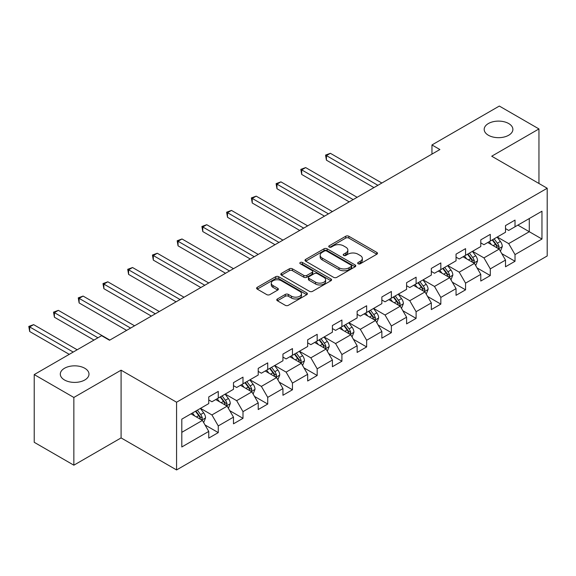 <?xml version="1.0" encoding="UTF-8"?>
<svg xmlns="http://www.w3.org/2000/svg" width="576" height="576" viewBox="0 0 576 576"><rect width="100%" height="100%" fill="white"/><g stroke="black" fill="none" stroke-linecap="round" stroke-linejoin="round"><path stroke-width="0.86" d="M358.128 263.772A1.541 0.893 0 0 0 360.302 263.772L376.841 254.225A2.203 1.267 0 0 0 377.482 253.332A2.203 1.267 0 0 0 376.841 252.432L348.833 236.261A2.203 1.267 0 0 0 345.715 236.261L329.184 245.808A1.541 0.893 0 0 0 328.738 246.434A1.541 0.893 0 0 0 329.184 247.061A1.541 0.893 0 0 0 331.366 247.061L333.504 245.83A7.042 4.068 0 0 1 343.462 245.83L345.794 247.176A7.042 4.068 0 0 1 347.861 250.049A7.042 4.068 0 0 1 345.794 252.922L343.656 254.16A1.541 0.893 0 0 0 343.202 254.786A1.541 0.893 0 0 0 343.656 255.42A1.541 0.893 0 0 0 345.838 255.42L347.976 254.182A7.042 4.068 0 0 1 357.934 254.182L360.266 255.528A7.042 4.068 0 0 1 362.333 258.408A7.042 4.068 0 0 1 360.266 261.281L358.128 262.512A1.541 0.893 0 0 0 357.674 263.146A1.541 0.893 0 0 0 358.128 263.772L358.128 262.512M84.787 368.266A14.35 8.287 0 0 0 69.156 366.466A14.35 8.287 0 0 0 60.3 374.119A14.35 8.287 0 0 0 64.498 379.98A14.35 8.287 0 0 0 80.136 381.773A14.35 8.287 0 0 0 88.992 374.119A14.35 8.287 0 0 0 84.787 368.266M508.68 123.538A14.35 8.287 0 0 0 493.042 121.738A14.35 8.287 0 0 0 484.186 129.391A14.35 8.287 0 0 0 488.39 135.252A14.35 8.287 0 0 0 504.022 137.045A14.35 8.287 0 0 0 512.885 129.391A14.35 8.287 0 0 0 508.68 123.538M277.409 298.966A2.203 1.267 0 0 0 276.768 299.866A2.203 1.267 0 0 0 277.409 300.766L285.264 305.302A2.203 1.267 0 0 0 288.382 305.302L306.742 294.696A2.203 1.267 0 0 0 307.382 293.803A2.203 1.267 0 0 0 306.742 292.903L278.734 276.732A2.203 1.267 0 0 0 275.623 276.732L257.256 287.33A2.203 1.267 0 0 0 256.615 288.23A2.203 1.267 0 0 0 257.256 289.13L266.753 294.61A2.203 1.267 0 0 0 269.863 294.61L277.718 290.074A2.203 1.267 0 0 0 278.366 289.174A2.203 1.267 0 0 0 277.718 288.274L273.017 285.559A5.89 3.398 0 0 1 271.289 283.154A5.89 3.398 0 0 1 274.925 280.015A5.89 3.398 0 0 1 281.34 280.75L299.779 291.398A5.89 3.398 0 0 1 301.5 293.803A5.89 3.398 0 0 1 297.864 296.942A5.89 3.398 0 0 1 291.456 296.201L288.382 294.43A2.203 1.267 0 0 0 285.264 294.43L277.409 298.966L277.409 300.766M121.09 370.188L73.85 397.462L34.222 374.58L34.222 442.303L73.85 465.185L121.09 437.911L176.573 469.944L176.573 402.221L121.09 370.188L121.09 437.911M538.956 183.485L538.956 128.938L491.717 156.211L547.2 188.244L176.573 402.221M538.956 128.938L499.327 106.056L431.957 144.95L431.957 154.102M34.222 374.58L101.592 335.686L109.519 340.258L439.877 149.53L431.957 144.95M333.662 277.358A2.203 1.267 0 0 0 336.773 277.358L355.133 266.76A2.203 1.267 0 0 0 355.774 265.86A2.203 1.267 0 0 0 355.133 264.96L327.125 248.796A2.203 1.267 0 0 0 324.014 248.796L305.654 259.394A2.203 1.267 0 0 0 305.006 260.294A2.203 1.267 0 0 0 305.654 261.187L333.662 277.358M300.895 264.103A1.541 0.893 0 0 1 302.465 264.326L302.465 262.49L330.934 278.935A2.203 1.267 0 0 1 331.582 279.828A2.203 1.267 0 0 1 330.934 280.728L312.574 291.326A2.203 1.267 0 0 1 309.463 291.326L281.455 275.162L281.455 273.362A2.203 1.267 0 0 0 280.807 274.262A2.203 1.267 0 0 0 281.455 275.162M281.455 273.362L289.31 268.826A2.203 1.267 0 0 1 292.428 268.826L303.782 275.386A2.203 1.267 0 0 0 306.893 275.386L312.106 272.376A2.203 1.267 0 0 0 312.754 271.476A2.203 1.267 0 0 0 312.106 270.576L300.283 263.75A1.541 0.893 0 0 1 299.83 263.124A1.541 0.893 0 0 1 300.78 262.303A1.541 0.893 0 0 1 302.465 262.49M176.573 469.944L547.2 255.967L547.2 188.244M205.027 424.966L218.268 432.605L218.268 425.923L233.482 417.139L233.482 423.821L242.993 418.327L242.993 411.646L258.214 402.862L258.214 409.543L267.725 404.05L267.725 397.368L282.946 388.584L282.946 395.266L292.457 389.772L292.457 383.09L307.67 374.306L307.67 380.988L317.182 375.494L317.182 368.813L332.402 360.029L332.402 366.71L341.914 361.217L341.914 354.535L357.134 345.751L357.134 352.433L366.646 346.939L366.646 340.258L381.859 331.474L381.859 338.155L391.37 332.662L391.37 325.98L406.591 317.196L406.591 323.878L416.102 318.384L416.102 311.702L431.323 302.918L431.323 309.6L440.834 304.106L440.834 297.425L456.048 288.641L456.048 295.322L465.559 289.829L465.559 283.147L480.78 274.363L480.78 281.045L490.291 275.551L490.291 268.87L505.512 260.086L505.512 266.767L515.023 261.274L515.023 254.592L541.966 239.033L541.966 211.212L529.286 218.534L529.286 231.718L541.966 239.033M218.268 432.605L208.757 438.098L208.757 431.417L181.807 446.976L181.807 419.148L208.757 403.589L208.757 396.914L218.268 391.421L218.268 398.102L233.482 389.311L233.482 382.637L242.993 377.143L242.993 383.825L258.214 375.041L258.214 368.359L267.725 362.866L267.725 369.547L282.946 360.763L282.946 354.082L292.457 348.588L292.457 355.27L307.67 346.486L307.67 339.804L317.182 334.31L317.182 340.992L332.402 332.208L332.402 325.526L341.914 320.033L341.914 326.714L357.134 317.93L357.134 311.249L366.646 305.755L366.646 312.437L381.859 303.653L381.859 296.971L391.37 291.478L391.37 298.159L406.591 289.375L406.591 282.694L416.102 277.2L416.102 283.882L431.323 275.098L431.323 268.416L440.834 262.922L440.834 269.604L456.048 260.82L456.048 254.138L465.559 248.645L465.559 255.326L480.78 246.542L480.78 239.861L490.291 234.367L490.291 241.049L505.512 232.265L505.512 225.583L515.023 220.09L515.023 226.771L541.966 211.212M215.726 399.564L227.146 406.152L211.925 414.943L200.513 408.348M208.757 399.931L211.925 401.76L218.268 398.102M211.925 414.943L218.268 425.923M227.146 406.152L233.482 417.139M240.458 385.286L251.87 391.874L236.657 400.666L225.238 394.078M233.482 385.654L236.657 387.482L242.993 383.825M236.657 400.666L242.993 411.646M251.87 391.874L258.214 402.862M265.19 371.009L276.602 377.597L261.382 386.388L249.97 379.8M258.214 371.376L261.382 373.205L267.725 369.547M261.382 386.388L267.725 397.368M276.602 377.597L282.946 388.584M289.915 356.731L301.334 363.319L286.114 372.11L274.702 365.522M282.946 357.098L286.114 358.927L292.457 355.27M286.114 372.11L292.457 383.09M301.334 363.319L307.67 374.306M314.647 342.454L326.059 349.049L310.846 357.833L299.426 351.245M307.67 342.821L310.846 344.65L317.182 340.992M310.846 357.833L317.182 368.813M326.059 349.049L332.402 360.029M339.379 328.176L350.791 334.771L335.57 343.555L324.158 336.967M332.402 328.543L335.57 330.372L341.914 326.714M335.57 343.555L341.914 354.535M350.791 334.771L357.134 345.751M364.104 313.898L375.523 320.494L360.302 329.278L348.89 322.69M357.134 314.266L360.302 316.094L366.646 312.437M360.302 329.278L366.646 340.258M375.523 320.494L381.859 331.474M388.836 299.621L400.248 306.216L385.034 315L373.615 308.412M381.859 299.988L385.034 301.817L391.37 298.159M385.034 315L391.37 325.98M400.248 306.216L406.591 317.196M413.568 285.343L424.98 291.938L409.759 300.722L398.347 294.134M406.591 285.71L409.759 287.539L416.102 283.882M409.759 300.722L416.102 311.702M424.98 291.938L431.323 302.918M438.293 271.066L449.712 277.661L434.491 286.445L423.079 279.857M431.323 271.433L434.491 273.262L440.834 269.604M434.491 286.445L440.834 297.425M449.712 277.661L456.048 288.641M463.025 256.788L474.437 263.383L459.223 272.167L447.804 265.579M456.048 257.155L459.223 258.984L465.559 255.326M459.223 272.167L465.559 283.147M474.437 263.383L480.78 274.363M487.757 242.51L499.169 249.106L483.948 257.89L472.536 251.302M480.78 242.878L483.948 244.706L490.291 241.049M483.948 257.89L490.291 268.87M499.169 249.106L505.512 260.086M517.874 225.122L529.286 231.718L508.68 243.612L497.268 237.024M505.512 228.6L508.68 230.436L515.023 226.771M508.68 243.612L515.023 254.592M73.85 397.462L73.85 465.185M181.807 432.331L202.414 420.43L191.002 413.842M202.414 420.43L208.757 431.417M501.782 253.634L515.023 261.274M477.05 267.912L490.291 275.551M452.326 282.19L465.559 289.829M427.594 296.467L440.834 304.106M402.869 310.745L416.102 318.384M378.137 325.022L391.37 332.662M353.405 339.3L366.646 346.939M328.68 353.578L341.914 361.217M303.948 367.855L317.182 375.494M279.216 382.133L292.457 389.772M254.491 396.41L267.725 404.05M229.759 410.688L242.993 418.327M358.74 263.988L360.266 263.11A7.042 4.068 0 0 0 362.333 260.237L362.333 258.408M347.861 250.049L347.861 251.878A7.042 4.068 0 0 1 345.794 254.758L344.275 255.636M376.812 254.246L348.833 238.09A2.203 1.267 0 0 0 345.715 238.09L329.803 247.284M355.104 266.774L327.125 250.625A2.203 1.267 0 0 0 324.014 250.625L305.683 261.209M351.245 266.494A1.541 0.893 0 0 0 351.691 265.86A1.541 0.893 0 0 0 351.245 265.234L326.657 251.035A1.541 0.893 0 0 0 324.475 251.035L322.222 252.338A7.042 4.068 0 0 0 320.162 255.218A7.042 4.068 0 0 0 322.222 258.091L339.026 267.79A7.042 4.068 0 0 0 348.984 267.79L351.245 266.494L351.245 268.322A1.541 0.893 0 0 0 351.691 267.689L351.691 265.86M320.162 255.218L320.162 257.047A7.042 4.068 0 0 0 322.222 259.92L322.222 258.091M351.245 268.322L348.984 269.626A7.042 4.068 0 0 1 339.026 269.626L322.222 259.92M281.484 275.177L289.31 270.655L289.31 268.826M312.754 271.476L312.754 273.305A2.203 1.267 0 0 1 312.106 274.205L306.893 277.214A2.203 1.267 0 0 1 303.782 277.214L292.428 270.655A2.203 1.267 0 0 0 289.31 270.655M302.465 264.326L330.905 280.742M315.569 282.19A5.89 3.398 0 0 0 321.984 282.924A5.89 3.398 0 0 0 325.62 279.785A5.89 3.398 0 0 0 323.892 277.38L317.398 273.629A2.203 1.267 0 0 0 314.287 273.629L309.074 276.638A2.203 1.267 0 0 0 308.426 277.538A2.203 1.267 0 0 0 309.074 278.438L315.569 282.19L315.569 284.018A5.89 3.398 0 0 0 321.984 284.753A5.89 3.398 0 0 0 325.62 281.614L325.62 279.785M308.426 277.538L308.426 279.367A2.203 1.267 0 0 0 309.074 280.267L309.074 278.438M315.569 284.018L309.074 280.267M301.5 293.803L301.5 295.632A5.89 3.398 0 0 1 297.864 298.771A5.89 3.398 0 0 1 291.456 298.037L288.382 296.258A2.203 1.267 0 0 0 285.264 296.258L277.438 300.78M271.289 283.154L271.289 284.983A5.89 3.398 0 0 0 273.017 287.388L273.017 285.559M277.718 288.274L277.718 290.074L273.017 287.388M306.713 294.718L278.734 278.561A2.203 1.267 0 0 0 275.623 278.561L257.292 289.145M500.422 251.273L502.308 246.521A5.94 3.427 -120 0 0 500.407 241.466L497.138 237.096M491.436 244.642L489.211 241.675M381.859 183.024L330.386 153.31L326.426 155.592L326.426 160.171L373.932 187.603M498.247 248.573L499.097 246.773A5.94 3.427 -120 0 0 497.398 243.202L494.129 238.831M492.638 239.695L496.267 244.541A3.024 1.75 60 0 1 496.814 245.455L499.097 246.773M492.221 239.933L495.497 244.303A5.94 3.427 60 0 1 497.196 247.874M326.426 160.171L325.555 155.095L377.899 185.314M325.555 155.095L330.386 153.31M475.69 265.55L477.576 260.798A5.94 3.427 -120 0 0 475.682 255.744L472.406 251.374M466.704 258.919L464.479 255.946M357.134 197.302L305.662 167.587L301.694 169.87L301.694 174.449L349.207 201.881M473.515 262.85L474.372 261.05A5.94 3.427 -120 0 0 472.666 257.479L469.397 253.109M467.906 253.973L471.535 258.818A3.024 1.75 60 0 1 472.09 259.733L474.372 261.05M467.496 254.21L470.765 258.581A5.94 3.427 60 0 1 472.464 262.152M301.694 174.449L300.823 169.373L353.167 199.591M300.823 169.373L305.662 167.587M450.958 279.828L452.844 275.076A5.94 3.427 -120 0 0 450.95 270.022L447.682 265.651M441.972 273.197L439.754 270.223M332.402 211.579L280.93 181.865L276.97 184.147L276.97 188.726L324.475 216.158M448.79 277.128L449.64 275.328A5.94 3.427 -120 0 0 447.941 271.757L444.665 267.386M443.182 268.25L446.81 273.096A3.024 1.75 60 0 1 447.358 274.01L449.64 275.328M442.764 268.488L446.04 272.858A5.94 3.427 60 0 1 447.739 276.43M276.97 188.726L276.098 183.643L328.435 213.869M276.098 183.643L280.93 181.865M426.233 294.106L428.119 289.354A5.94 3.427 -120 0 0 426.218 284.292L422.95 279.929M417.247 287.474L415.022 284.501M307.67 225.857L256.198 196.142L252.238 198.425L252.238 203.004L299.743 230.436M424.058 291.406L424.908 289.606A5.94 3.427 -120 0 0 423.209 286.034L419.94 281.664M418.45 282.528L422.078 287.374A3.024 1.75 60 0 1 422.626 288.288L424.908 289.606M418.032 282.766L421.308 287.136A5.94 3.427 60 0 1 423.007 290.707M252.238 203.004L251.366 197.921L303.71 228.146M251.366 197.921L256.198 196.142M401.501 308.383L403.387 303.631A5.94 3.427 -120 0 0 401.494 298.57L398.218 294.206M392.515 301.745L390.29 298.778M282.946 240.134L231.473 210.42L227.506 212.702L227.506 217.282L275.018 244.706M399.334 305.683L400.183 303.883A5.94 3.427 -120 0 0 398.477 300.312L395.208 295.942M393.718 296.806L397.346 301.651A3.024 1.75 60 0 1 397.901 302.566L400.183 303.883M393.307 297.043L396.576 301.414A5.94 3.427 60 0 1 398.275 304.985M227.506 217.282L226.634 212.198L278.978 242.424M226.634 212.198L231.473 210.42M376.776 322.661L378.655 317.909A5.94 3.427 -120 0 0 376.762 312.847L373.493 308.484M367.79 316.022L365.566 313.056M258.214 254.412L206.741 224.698L202.781 226.98L202.781 231.559L250.286 258.984M374.602 319.961L375.451 318.161A5.94 3.427 -120 0 0 373.752 314.59L370.476 310.219M368.993 311.083L372.622 315.929A3.024 1.75 60 0 1 373.169 316.843L375.451 318.161M368.575 311.321L371.851 315.684A5.94 3.427 60 0 1 373.55 319.262M202.781 231.559L201.91 226.476L254.246 256.702M201.91 226.476L206.741 224.698M352.044 336.938L353.93 332.186A5.94 3.427 -120 0 0 352.03 327.125L348.761 322.762M343.058 330.3L340.834 327.334M233.482 268.69L182.009 238.975L178.049 241.258L178.049 245.837L225.554 273.262M349.87 334.238L350.719 332.438A5.94 3.427 -120 0 0 349.02 328.867L345.751 324.497M344.261 325.361L347.89 330.206A3.024 1.75 60 0 1 348.444 331.121L350.719 332.438M343.85 325.598L347.119 329.962A5.94 3.427 60 0 1 348.818 333.54M178.049 245.837L177.178 240.754L229.522 270.979M177.178 240.754L182.009 238.975M327.312 351.216L329.198 346.464A5.94 3.427 -120 0 0 327.305 341.402L324.029 337.039M318.326 344.578L316.109 341.611M208.757 282.967L157.284 253.253L153.317 255.535L153.317 260.114L200.83 287.539M325.145 348.516L325.994 346.716A5.94 3.427 -120 0 0 324.288 343.145L321.019 338.774M319.529 339.638L323.158 344.484A3.024 1.75 60 0 1 323.712 345.398L325.994 346.716M319.118 339.876L322.387 344.239A5.94 3.427 60 0 1 324.086 347.818M153.317 260.114L152.446 255.031L204.79 285.257M152.446 255.031L157.284 253.253M302.587 365.494L304.466 360.742A5.94 3.427 -120 0 0 302.573 355.68L299.304 351.317M293.602 358.855L291.377 355.889M184.025 297.245L132.552 267.523L128.592 269.813L128.592 274.392L176.098 301.817M300.413 362.794L301.262 360.994A5.94 3.427 -120 0 0 299.563 357.422L296.287 353.052M294.804 353.916L298.433 358.762A3.024 1.75 60 0 1 298.98 359.676L301.262 360.994M294.386 354.154L297.662 358.517A5.94 3.427 60 0 1 299.362 362.095M128.592 274.392L127.721 269.309L180.065 299.534M127.721 269.309L132.552 267.523M277.855 379.771L279.742 375.019A5.94 3.427 -120 0 0 277.848 369.958L274.572 365.594M268.87 373.133L266.645 370.166M159.293 311.522L107.82 281.801L103.86 284.09L103.86 288.67L151.366 316.094M275.681 377.071L276.53 375.271A5.94 3.427 -120 0 0 274.831 371.7L271.562 367.33M270.072 368.194L273.701 373.039A3.024 1.75 60 0 1 274.255 373.954L276.53 375.271M269.662 368.431L272.93 372.794A5.94 3.427 60 0 1 274.63 376.373M103.86 288.67L102.989 283.586L155.333 313.812M102.989 283.586L107.82 281.801M253.123 394.049L255.01 389.297A5.94 3.427 -120 0 0 253.116 384.235L249.84 379.872M244.138 387.41L241.92 384.444M134.568 325.8L83.095 296.078L79.128 298.368L79.128 302.947L126.641 330.372M250.956 391.349L251.806 389.549A5.94 3.427 -120 0 0 250.106 385.978L246.83 381.607M245.34 382.471L248.976 387.317A3.024 1.75 60 0 1 249.523 388.231L251.806 389.549M244.93 382.709L248.198 387.072A5.94 3.427 60 0 1 249.905 390.65M79.128 302.947L78.257 297.864L130.601 328.09M78.257 297.864L83.095 296.078M228.398 408.326L230.285 403.574A5.94 3.427 -120 0 0 228.384 398.513L225.115 394.15M219.413 401.688L217.188 398.722M109.836 340.078L58.363 310.356L54.403 312.646L54.403 317.225L93.982 340.078M226.224 405.626L227.074 403.826A5.94 3.427 -120 0 0 225.374 400.255L222.098 395.885M220.615 396.749L224.244 401.594A3.024 1.75 60 0 1 224.791 402.509L227.074 403.826M220.198 396.986L223.474 401.35A5.94 3.427 60 0 1 225.173 404.928M54.403 317.225L53.532 312.142L97.949 337.788M53.532 312.142L58.363 310.356M203.666 422.604L205.553 417.852A5.94 3.427 -120 0 0 203.659 412.79L200.383 408.427M194.681 415.966L192.456 412.999M77.184 349.776L33.638 324.634L29.671 326.923L29.671 331.502L69.257 354.355M201.492 419.904L202.342 418.104A5.94 3.427 -120 0 0 200.642 414.533L197.374 410.162M195.883 411.026L199.512 415.865A3.024 1.75 60 0 1 200.066 416.786L202.342 418.104M195.473 411.264L198.742 415.627A5.94 3.427 60 0 1 200.441 419.206M29.671 331.502L28.8 326.419L73.217 352.066M28.8 326.419L33.638 324.634M360.266 263.11L360.266 261.281M343.656 255.42L343.656 254.16M345.794 254.758L345.794 252.922M329.184 247.061L329.184 245.808M345.715 238.09L345.715 236.261M348.833 238.09L348.833 236.261M376.841 254.225L376.841 252.432M305.654 261.187L305.654 259.394M324.014 250.625L324.014 248.796M327.125 250.625L327.125 248.796M355.133 266.76L355.133 264.96M339.026 269.626L339.026 267.79M348.984 269.626L348.984 267.79M292.428 270.655L292.428 268.826M303.782 277.214L303.782 275.386M306.893 277.214L306.893 275.386M312.106 274.205L312.106 272.376M330.934 280.728L330.934 278.935M285.264 296.258L285.264 294.43M288.382 296.258L288.382 294.43M291.456 298.037L291.456 296.201M257.256 289.13L257.256 287.33M275.623 278.561L275.623 276.732M278.734 278.561L278.734 276.732M306.742 294.696L306.742 292.903M498.578 248.767L502.265 246.636M497.398 243.202L500.407 241.466M493.171 245.642L495.497 244.303M473.854 263.045L477.54 260.914M472.666 257.479L475.682 255.744M468.439 259.92L470.765 258.581M449.122 277.322L452.808 275.191M447.941 271.757L450.95 270.022M443.714 274.198L446.04 272.858M424.39 291.6L428.076 289.469M423.209 286.034L426.218 284.292M418.982 288.475L421.308 287.136M399.665 305.878L403.351 303.746M398.477 300.312L401.494 298.57M394.258 302.753L396.576 301.414M374.933 320.155L378.619 318.024M373.752 314.59L376.762 312.847M369.526 317.03L371.851 315.684M350.201 334.433L353.887 332.302M349.02 328.867L352.03 327.125M344.794 331.308L347.119 329.962M325.476 348.703L329.162 346.579M324.288 343.145L327.305 341.402M320.069 345.586L322.387 344.239M300.744 362.981L304.43 360.857M299.563 357.422L302.573 355.68M295.337 359.863L297.662 358.517M276.019 377.258L279.698 375.134M274.831 371.7L277.848 369.958M270.605 374.141L272.93 372.794M251.287 391.536L254.974 389.412M250.106 385.978L253.116 384.235M245.88 388.418L248.198 387.072M226.555 405.814L230.242 403.69M225.374 400.255L228.384 398.513M221.148 402.696L223.474 401.35M201.83 420.091L205.51 417.967M200.642 414.533L203.659 412.79M196.416 416.974L198.742 415.627"/></g></svg>

